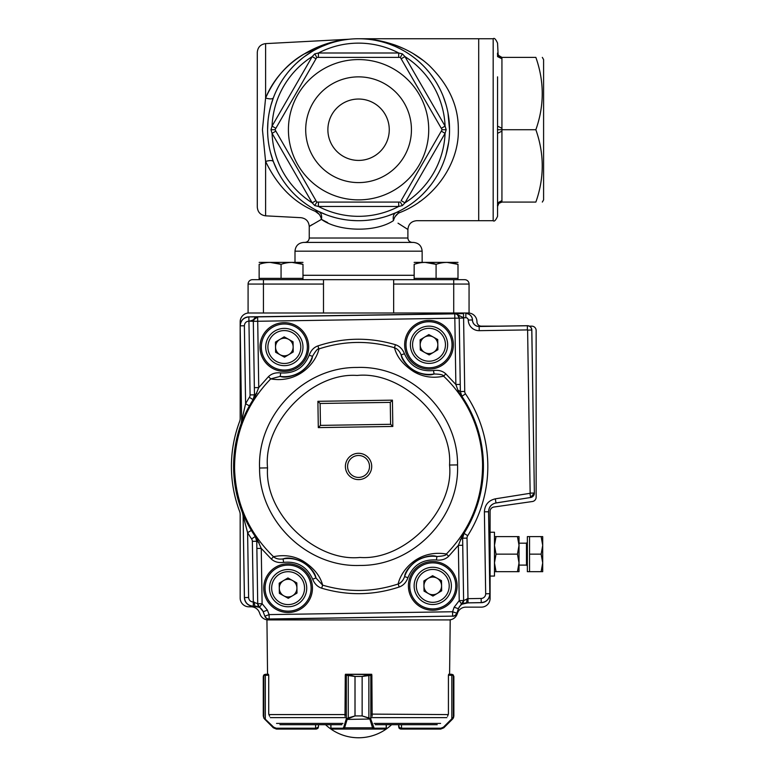 <?xml version="1.0" encoding="UTF-8"?>
<svg xmlns="http://www.w3.org/2000/svg" width="775" height="775" viewBox="0 0 775 775"><rect width="100%" height="100%" fill="white"/><g stroke="black" fill="none" stroke-linecap="round" stroke-linejoin="round"><path stroke-width="1.16" d="M501.909 57.389L501.938 58.793L497.56 56.604L497.56 53L498.838 56.1L501.938 57.389L498.141 55.18L497.56 43.138C495.719 39.108 494.256 37.646 493.171 38.75L493.171 220.701C494.256 221.815 495.719 220.352 497.56 216.322L497.56 126.122L501.938 128.321L501.938 131.14L497.56 133.329L497.56 202.856L501.938 200.657L501.909 202.072L535.864 202.072C544.36 178.017 544.36 153.905 535.864 129.725C544.36 105.681 544.36 81.559 535.864 57.389C544.36 57.389 544.36 57.389 535.864 57.389L501.909 57.389C499.575 57.176 498.083 56.003 497.443 53.872M497.443 129.725L535.864 129.725M497.443 205.588C498.083 203.447 499.575 202.275 501.909 202.072M497.56 126.122L497.56 76.861M501.938 202.072L498.838 203.36L497.56 206.46L498.838 203.36L501.938 202.072M412.281 242.41C409.617 242.149 408.154 240.686 407.892 238.022L407.892 229.477C408.415 224.149 411.341 221.224 416.669 220.701L478.708 220.701L478.708 38.75L478.708 220.701L493.171 220.701M497.56 202.856L497.56 182.6M542.326 57.389L543.595 59.578L543.595 199.882L542.326 202.072M535.864 202.072C544.36 202.072 544.36 202.072 535.864 202.072M446.168 129.725L442.108 129.725L441.295 128.321L445.092 126.122L446.168 129.725L445.092 133.329L441.295 131.14L442.108 129.725L401.15 200.657L404.947 202.856L402.37 205.588L398.708 206.46L398.708 202.072L400.336 202.072L402.37 205.588M318.428 202.072L318.428 206.46L314.776 205.588L312.189 202.856L315.987 200.657L316.801 202.072L318.428 202.072M400.336 202.072L316.801 202.072L314.776 205.588M404.947 56.604L401.15 58.793L400.336 57.389L398.708 57.389L398.708 53L402.37 53.872L404.947 56.604L445.092 126.122A86.597 86.597 0 0 0 404.947 56.604M402.37 53.872L400.336 57.389L442.108 129.725M275.852 131.14L272.054 133.329L270.979 129.725L272.054 126.122L275.852 128.321L275.038 129.725L275.852 131.14M316.801 202.072L275.038 129.725L270.979 129.725M318.428 53L318.428 57.389L316.801 57.389L315.987 58.793L312.189 56.604L314.776 53.872L318.428 53L398.708 53A86.597 86.597 0 0 0 318.428 53M314.776 53.872L316.801 57.389L400.336 57.389M428.72 129.725A70.147 70.147 0 0 0 323.495 68.975A70.147 70.147 0 0 0 323.495 190.476A70.147 70.147 0 0 0 428.72 129.725M411.438 129.725A52.874 52.874 0 0 0 332.136 83.942A52.874 52.874 0 0 0 332.136 175.518A52.874 52.874 0 0 0 411.438 129.725M275.038 129.725L316.801 57.389M389.263 129.725A30.69 30.69 0 0 0 358.573 99.035A30.69 30.69 0 0 0 327.883 129.725A30.69 30.69 0 0 0 358.573 160.415A30.69 30.69 0 0 0 389.263 129.725M449.548 129.725A90.975 90.975 0 0 1 313.081 208.514A90.975 90.975 0 0 1 313.081 50.937A90.975 90.975 0 0 1 449.548 129.725A90.975 90.975 0 0 1 313.081 208.514A90.975 90.975 0 0 1 313.081 50.937A90.975 90.975 0 0 1 449.548 129.725A90.975 90.975 0 0 0 358.573 38.75A90.975 90.975 0 0 0 267.598 129.725A90.975 90.975 0 0 0 358.573 220.701A90.975 90.975 0 0 0 449.548 129.725L447.96 112.782M319.213 214.355L315.299 211.323C293.919 202.595 277.353 185.961 265.602 161.432L262.444 129.725L265.602 98.018C274.476 78.382 287.176 63.783 303.722 54.221L327.612 43.507L339.905 40.513L348.372 39.302C319.503 41.782 281.286 59.956 265.602 98.018C269.923 99.229 272.509 99.181 273.352 97.863L272.083 101.496M308.421 205.637L312.199 208M309.002 206.014L308.46 205.666M305.854 203.873L305.35 203.515M303.655 202.256L301.988 200.967M298.801 198.313L295.788 195.571M291.39 191.076L289.889 189.391L291.381 191.057M282.381 179.451L281.974 178.812M279.843 175.315L280.666 176.71M270.407 152.162L273.352 161.588L277.159 170.335M269.361 147.57L269.477 148.161M269.361 111.881L269.477 111.3M270.988 105.109L273.352 97.873M344.546 39.767L343.112 39.98M342.443 40.077L331.206 42.47M276.307 90.878L278.012 87.449M279.882 84.068L281.713 81.055M285.772 75.165L286.866 73.732M288 72.308L288.998 71.106M290.015 69.915L292.146 67.561M296.728 62.998L301.746 58.677M304.42 56.623L312.044 51.547M317.198 48.699L319.872 47.391M322.671 46.132L328.445 43.884M331.409 42.896L334.228 42.063M336.912 41.366L338.2 41.056M341.572 40.348L343.567 40M346.793 39.515L349.128 39.244M349.186 39.234L348.149 39.351M345.795 39.651L345.253 39.728M339.644 40.746L336.844 41.385M335.323 41.773L333.957 42.141M332.572 42.547L329.733 43.439M326.759 44.495L323.843 45.638M312.964 51.005L310.446 52.526M309.215 53.301L305.147 56.081M302.415 58.154L297.271 62.504M292.582 67.096L290.402 69.469M289.366 70.68L288.339 71.891M287.176 73.334L286.052 74.797M281.887 80.774L280.007 83.845M278.099 87.275L276.355 90.762M270.407 107.289L269.109 113.198M268.751 115.291L268.45 117.267M267.985 121.278L267.598 129.725M393.719 219.606L393.448 220.623C375.216 232.839 338.026 231.522 321.441 219.373C322.071 215.479 321.16 212.844 318.69 211.498A8.767 5.89 116 0 0 315.299 211.323C296.428 219.528 296.428 219.528 315.299 211.323C296.428 219.528 296.428 219.528 315.299 211.323C318.409 212.612 320.463 215.295 321.441 219.373L309.244 226.445C308.789 221.33 306.018 218.405 300.933 217.688L265.602 215.838L265.602 161.432C269.923 160.222 272.509 160.27 273.352 161.588M281.955 178.783L283.146 180.594M284.386 182.396L287.031 185.932M295.759 195.542L298.772 198.293M301.95 200.938L303.606 202.227M305.302 203.476L306.842 204.571M395.182 213.154L396.006 212.65C393.603 213.89 392.741 216.554 393.448 220.623C394.582 216.554 396.645 213.89 399.648 212.631L398.621 213.115M398.127 213.425L395.182 216.516M404.618 208.194L401.808 209.773M419.149 202.004L420.021 201.393M423.508 60.673L413.153 53.582M403.668 48.583L394.921 45.008M363.766 38.895L363.262 38.866M370.237 39.506L372.048 39.758L370.237 39.506M373.676 40.009L374.422 40.145L373.676 40.009M374.78 40.203L376.321 40.503L374.78 40.203M377.502 40.746L379.808 41.259L377.502 40.746M382.036 41.831L384.187 42.431L382.036 41.831M390.203 44.427L394.31 46.064M396.49 47.033L399.6 48.525L396.49 47.033M400.685 49.087L404.637 51.276L400.685 49.087M406.526 52.419L408.357 53.582L406.526 52.419M410.372 54.938L412.339 56.333L410.372 54.938M415.216 58.532L416.088 59.239L415.206 58.532M493.171 38.75L358.573 38.75C373.443 38.876 382.559 40.93 395.289 45.134C408.154 49.823 419.42 56.575 429.098 65.4C448.88 84.862 458.616 106.311 458.316 129.725C459.207 163.486 434.475 199.301 399.648 212.631A8.767 5.909 65.7 0 0 396.035 212.631L387.984 215.818M402.07 209.638L407.66 206.324M412.813 202.769L415.226 200.909M416.388 199.969L417.531 199.01M418.839 197.877L420.118 196.724M422.588 194.37L426.763 189.953M427.19 189.468L431.326 184.343M433.225 181.728L435.007 179.064M436.8 176.177L438.466 173.251M445.993 154.922L448.657 142.406M445.954 104.422L443.164 96.236M439.386 87.953L437.439 84.378M434.717 79.941L430.164 73.586M429.272 72.462L426.202 68.868M422.898 65.4L419.614 62.262M392.063 45.134L391.142 44.776M310.068 225.912L312.18 224.595M318.69 211.498L326.188 214.743M330.557 216.283L335.207 217.659M340.264 218.841L345.495 219.761M351.046 220.391L356.674 220.681M367.873 220.226L373.25 219.509M378.491 218.502L383.363 217.262M321.441 219.373L327.66 222.59M395.986 212.65L395.182 213.018M321.964 213.018L318.738 211.527M407.892 229.477L398.021 223.181M399.648 212.631C421.929 223.006 421.929 223.006 399.648 212.631C421.929 223.006 421.929 223.006 399.648 212.631M393.652 312.993L393.652 279.678L464.671 279.678L457.996 279.678L457.996 278.361L414.16 278.361L414.16 264.353C414.16 261.785 414.16 261.785 414.16 264.353C421.435 261.785 428.749 261.785 436.083 264.353L425.117 262.396L436.083 264.353L436.083 278.361M393.652 279.678L323.495 279.678L323.495 312.993M457.996 279.678L453.714 279.678L453.714 284.057L469.059 284.057A4.388 4.388 0 0 0 464.671 279.678A4.388 4.388 0 0 1 469.059 284.057L469.059 312.993L453.714 312.993L453.714 284.057L393.652 284.057M302.986 279.678L302.986 278.361L259.141 278.361L259.141 279.678L263.432 279.678L252.466 279.678A4.388 4.388 0 0 0 248.087 284.057L248.087 312.993L263.432 312.993L263.432 284.057L248.087 284.057M323.495 284.057L263.432 284.057L263.432 279.678L323.495 279.678M303.761 242.41L413.375 242.41C418.703 242.924 421.629 245.849 422.142 251.177L294.994 251.177C295.517 245.849 298.443 242.933 303.761 242.41M265.602 215.838C260.516 215.111 257.746 212.185 257.29 207.08L257.29 52.38C257.746 47.265 260.516 44.349 265.602 43.623L265.602 98.018M308.692 346.648A24.461 24.461 -92 0 0 308.663 345.621A24.354 24.354 0 0 0 283.447 322.681A24.354 24.354 0 0 0 259.983 347.403A24.461 24.461 87.9 0 0 260.022 348.421A24.354 24.354 0 0 0 285.229 371.361A24.354 24.354 0 0 0 308.692 346.648M453.365 344.391A24.461 24.461 -92 0 0 453.327 343.373A24.354 24.354 0 0 0 428.12 320.424A24.354 24.354 0 0 0 404.657 345.146A24.461 24.461 87.9 0 0 404.695 346.173A24.354 24.354 0 0 0 429.902 369.113A24.354 24.354 0 0 0 453.365 344.391M312.451 587.76A24.461 24.461 -92 0 0 312.412 586.743A24.354 24.354 0 0 0 287.205 563.793A24.354 24.354 0 0 0 263.742 588.516A24.461 24.461 87.9 0 0 263.781 589.542A24.354 24.354 0 0 0 288.988 612.482A24.354 24.354 0 0 0 312.451 587.76M457.124 585.503A24.461 24.461 -92 0 0 457.085 584.486A24.354 24.354 0 0 0 431.878 561.546A24.354 24.354 0 0 0 408.415 586.268A24.461 24.461 87.9 0 0 408.454 587.285A24.354 24.354 0 0 0 433.661 610.225A24.354 24.354 0 0 0 457.124 585.503M254.946 317.866L253.318 321.334L454.828 318.196L454.76 313.817L463.528 313.594L463.595 318.06L459.217 318.128L457.483 314.708M263.2 611.833L264.905 616.309L263.2 611.833A8.767 8.767 34.1 0 0 254.868 606.195L253.299 606.224A8.767 8.767 44.1 0 1 244.396 597.593L243.118 515.888L242.498 512.769A124.959 124.959 0 0 1 241.112 423.77L241.635 420.641L240.163 325.781A8.767 8.767 134.1 0 1 248.794 316.878L257.639 316.888L258.743 387.587L268.47 376.64C271.637 373.618 275.706 372.378 280.695 372.911C294.403 373.802 303.897 367.902 309.177 355.221C310.92 350.465 313.827 347.355 317.915 345.902C343.625 337.435 369.452 337.038 395.405 344.691C399.561 346.057 402.574 349.07 404.443 353.729C410.111 366.246 419.788 371.855 433.477 370.537C438.505 369.83 442.622 370.944 445.809 373.87L455.865 384.497L460.243 384.429L460.331 391.52L457.88 390.106L455.865 384.497L454.828 318.196L459.217 318.128A4.388 4.379 -121.9 0 0 454.76 313.817L455.661 313.894M264.905 616.309A4.388 4.388 -145.9 0 0 269.07 619.128L452.648 616.125A4.388 4.388 -35.9 0 0 456.727 613.18L452.581 611.746L269.099 614.604L269.167 618.983L452.648 616.125L452.581 611.746L454.15 607.222L459.226 600.615L463.731 600.548L467.974 598.658L468.032 602.824L461.677 604.258L459.226 600.615L458.364 545.338L448.657 556.276C445.48 559.317 441.401 560.558 436.432 559.996C422.714 559.104 413.211 565.004 407.931 577.695C406.187 582.451 403.271 585.561 399.183 587.014C373.482 595.471 347.646 595.868 321.693 588.206C317.537 586.84 314.524 583.827 312.664 579.177C306.997 566.661 297.319 561.061 283.64 562.369C278.613 563.057 274.505 561.943 271.318 559.037L273.507 556.712C284.26 554.454 294.132 555.927 303.122 561.129C313.759 567.881 320.259 575.883 322.623 585.154C347.917 592.604 373.104 592.216 398.166 583.982C401.227 569.673 418.994 549.31 446.39 554.018C470.502 529.063 482.563 499.226 482.573 464.525A124.019 124.019 -90.9 0 0 443.62 376.195C432.867 378.462 422.995 376.989 413.995 371.787C403.339 365.025 396.839 357.013 394.485 347.743C369.181 340.293 343.993 340.69 318.942 348.934C315.948 363.136 298.123 383.596 270.737 378.888C246.615 403.853 234.563 433.68 234.554 468.381C235.639 503.072 248.62 532.512 273.507 556.712C275.793 558.746 278.971 559.482 283.049 558.92L283.64 562.369M269.07 619.128L269.167 618.983A4.388 4.388 34.1 0 1 265.002 616.164L269.099 614.604L267.385 610.128L263.297 611.688L259.77 607.397L253.347 606.166C248.019 605.721 245.055 602.843 244.445 597.535L243.118 515.888M259.577 468.022C259.053 520.936 307.249 567.629 360.113 565.44C413.017 565.963 459.72 517.778 457.541 464.913C458.054 411.971 409.849 365.277 356.984 367.466C304.071 366.953 257.377 415.158 259.577 468.022L267.549 467.877C264.294 513.108 314.853 562.117 359.968 557.458C405.199 560.712 454.218 510.153 449.558 465.039C452.813 419.808 402.254 370.789 357.139 375.449C311.908 372.194 262.89 422.753 267.549 467.868M271.318 559.037L261.243 548.39L262.105 603.686L259.557 607.251M267.385 610.128L262.105 603.686L257.726 603.754L257.775 604.345M369.51 466.279A10.957 10.957 0 0 1 353.226 476.034A10.957 10.957 0 0 1 352.925 457.047A10.957 10.957 0 0 1 369.51 466.279M479.153 326.449L479.153 326.498A6.626 6.626 0 0 1 472.421 319.978L472.479 319.978A6.578 6.578 0 0 0 479.153 326.449L527.378 325.694A4.388 4.388 44.1 0 1 531.824 330.014L534.372 493.094A4.388 4.388 -50 0 1 530.672 497.492L496.01 502.994A8.767 8.767 -50 0 0 488.618 511.791L489.897 593.766A8.767 8.767 -45.9 0 1 481.265 602.669L466.54 602.902A8.767 8.767 -35.9 0 0 458.393 608.792L456.824 613.325L458.393 608.792M261.33 347.384A23.018 23.018 0 0 0 296.157 366.778A23.018 23.018 0 0 0 295.537 326.914A23.018 23.018 0 0 0 261.33 347.384A23.047 23.047 0 0 1 295.546 326.895A23.047 23.047 0 0 1 296.176 366.798A23.047 23.047 0 0 1 261.301 347.384M405.993 345.127A23.018 23.018 0 0 0 440.83 364.521A23.018 23.018 0 0 0 440.21 324.657A23.018 23.018 0 0 0 405.993 345.127M265.079 588.496A23.018 23.018 0 0 0 299.915 607.891A23.018 23.018 0 0 0 299.295 568.027A23.018 23.018 0 0 0 265.079 588.496M409.752 586.249A23.018 23.018 0 0 0 444.588 605.643A23.018 23.018 0 0 0 443.968 565.769A23.018 23.018 0 0 0 409.752 586.249A23.047 23.047 0 0 1 443.978 565.75A23.047 23.047 0 0 1 444.598 605.663A23.047 23.047 0 0 1 409.723 586.249M463.421 533.006L464.002 533.355A124.882 124.882 0 0 0 461.871 396.306L460.36 391.52L461.803 396.325C475.588 416.969 482.767 439.696 483.348 464.506C483.542 489.335 477.071 512.275 463.934 533.326L462.617 538.179L462.752 545.271L458.364 545.338L463.421 533.006C489.829 492.377 488.957 436.461 461.299 396.674L457.88 390.106M248.794 316.878L463.528 313.594M452.755 616.27A4.388 4.388 144.1 0 0 456.824 613.325M249.424 405.877L241.161 423.78A8.767 8.767 99.5 0 0 241.693 420.651L245.597 403.746L249.424 405.877A124.814 124.814 0 0 1 253.105 399.668L254.491 394.833L254.355 387.665L258.743 387.587L253.677 399.968C227.317 440.568 228.189 496.417 255.798 536.174L261.243 548.39L256.864 548.458L256.777 541.279L255.237 536.484L256.748 541.27L259.208 542.713M242.546 512.759L251.362 530.4L247.603 532.648L243.176 515.879A8.767 8.767 -101.3 0 0 242.546 512.759L242.498 512.769M255.798 536.174L255.304 536.513C227.559 496.562 226.688 440.442 253.173 399.648L253.677 399.968M461.91 604.132L463.731 600.548L458.287 608.656L454.15 607.222M489.897 593.766L489.839 593.718C489.393 599.046 486.516 602.01 481.207 602.621L468.032 602.824M530.672 497.492L495.952 502.946C491.302 504.041 488.841 506.976 488.56 511.742L489.839 593.718L485.673 593.776A4.602 4.602 -43 0 1 481.139 598.455L467.974 598.658L467.025 538.121L462.646 538.189L464.002 533.355L467.713 535.699A129.27 129.27 88.1 0 0 465.494 393.845A4.388 4.388 -108 0 1 464.738 391.452L463.595 318.06M456.078 314.001L463.586 317.75L465.862 317.721A2.354 2.354 0 0 1 468.255 320.036L472.421 319.978A6.52 6.52 0 0 0 465.794 313.555L465.862 317.721M455.322 313.846L257.639 316.888A4.388 4.379 120.1 0 0 253.328 321.334L248.94 321.102C251.391 320.995 254.287 319.591 257.639 316.888L257.087 316.927M248.94 321.402L250.083 394.911L254.471 394.843L253.105 399.668L249.405 397.323A129.183 129.183 -58.2 0 0 245.597 403.746L244.377 325.771L240.211 325.839C240.657 320.511 243.534 317.547 248.843 316.936L248.94 321.102C246.13 321.402 244.609 322.962 244.377 325.771M259.296 607.048L257.6 603.754L259.538 607.28M253.299 606.224L253.309 602.001L257.717 603.754A4.388 4.388 76.6 0 0 259.77 607.397L259.77 607.397M463.576 601.138L463.615 600.548A4.388 4.388 -78.4 0 1 461.677 604.258L462.142 603.89M488.618 511.791L484.394 511.81C484.821 504.796 488.453 500.476 495.302 498.838L496.01 502.994M531.824 330.014L527.61 330.131L530.148 493.113L534.314 493.045L530.613 497.443L529.964 493.326L495.302 498.838M468.255 320.036A10.792 10.792 0 0 0 479.221 330.663L527.387 329.918L527.378 325.694M280.695 372.911L280.201 376.388L270.737 378.888L268.47 376.64M436.432 559.996L436.916 556.518C443.3 556.121 446.458 555.278 446.39 554.018L448.657 556.276M445.809 373.87L443.62 376.195C443.484 374.868 440.297 374.131 434.077 373.986L433.477 370.537M395.405 344.691L394.485 347.743C397.372 348.75 399.6 351.143 401.15 354.931L404.443 353.729M317.915 345.902L318.942 348.934C317.857 348.304 315.706 350.765 312.499 356.316L309.177 355.221M256.883 393.332L254.471 394.843L253.318 321.334L254.355 387.665M321.693 588.206L322.623 585.154L315.958 577.976L312.664 579.177M399.183 587.014L398.166 583.982C401.033 582.926 403.184 580.465 404.598 576.6L407.931 577.695M472.479 319.978A6.578 6.578 0 0 0 465.794 313.497M460.205 539.671L462.617 538.179L463.615 600.548L462.752 545.271M401.15 354.931C401.77 359.687 406.032 364.996 413.918 370.838C422.918 374.771 429.631 375.817 434.077 373.986A29.653 29.653 0 0 1 401.15 354.931M280.201 376.388C284.706 378.074 291.381 376.815 300.245 372.601C307.937 366.517 312.025 361.092 312.499 356.316A29.653 29.653 0 0 1 280.201 376.388M436.916 556.518C432.421 554.832 425.737 556.092 416.873 560.306C409.161 566.389 405.073 571.824 404.598 576.6A29.653 29.653 0 0 1 436.916 556.518M315.958 577.976C315.328 573.209 311.075 567.91 303.19 562.069C294.2 558.145 287.486 557.089 283.049 558.92A29.653 29.653 0 0 1 315.958 577.976M320.114 403.475L317.895 401.314L392.421 400.152L390.261 402.38L390.6 424.293L320.463 425.388L320.114 403.475L390.261 402.38M392.421 400.152L392.828 426.453L318.302 427.616L320.463 425.388M392.828 426.453L390.6 424.293M494.469 571.679L517.458 571.679L519.027 562.912L517.458 554.144L519.027 545.377L517.458 536.61L519.027 536.61L519.027 571.679L519.027 565.101L526.477 565.101L527.358 565.982L526.477 565.101L526.477 543.178L527.358 542.306L526.487 543.178L527.358 542.306L526.477 543.178L519.027 543.178M529.393 326.149L531.757 326.149A4.388 4.388 0 0 1 536.145 330.537L536.145 497.182A4.388 4.388 0 0 1 532.377 501.522L493.849 507.034A4.388 4.388 0 0 0 490.091 511.374L490.091 598.377A8.767 8.767 0 0 1 481.323 607.145L466.133 607.145A8.767 8.767 0 0 0 457.686 612.618L457.134 614.139A8.767 8.767 0 0 1 448.89 619.913L268.257 619.913A8.767 8.767 0 0 1 260.012 614.139L259.412 612.579A8.767 8.767 0 0 0 251.168 606.815L248.94 606.815A8.767 8.767 0 0 1 240.172 597.99L240.172 514.484A8.767 8.767 0 0 0 239.611 511.384A127.148 127.148 0 0 1 239.611 421.522A8.767 8.767 0 0 0 240.172 418.423L240.172 326.604M240.172 325.161L240.172 321.77A8.767 8.767 0 0 1 248.94 312.993L468.187 312.993A8.767 8.767 0 0 1 476.954 321.712A4.388 4.388 0 0 0 481.333 326.149L498.238 326.149M529.548 536.61L529.548 571.679L527.358 571.679L527.358 536.61L541.134 536.61L542.703 545.377L542.703 536.61L541.134 536.61M542.703 562.912L542.703 545.377L541.134 554.144L542.703 562.912L541.134 571.679L542.703 571.679L542.703 562.912M529.548 554.144L541.134 554.144M529.548 571.679L541.134 571.679M490.091 532.222L494.469 532.222L494.469 576.067L490.091 576.067M496.039 571.679L494.469 562.912L496.039 554.144L517.458 554.144M496.039 554.144L494.469 545.377L496.039 536.61L517.458 536.61M494.469 536.61L496.039 536.61M519.027 571.679L517.458 571.679M448.899 619.913L450.207 619.913L449.587 674.279L448.638 674.279L448.618 675.151M268.518 675.151L268.508 674.279L267.549 674.279L266.939 619.913L268.237 619.913M345.418 675.151L345.418 674.279L371.729 674.618A0.882 0.882 0 0 0 371.031 674.279L347.19 674.279L355.028 676.468L355.028 715.926L347.345 719.026A0.882 0.552 -143.8 0 1 346.638 718.406L354.998 715.926L354.998 676.468L345.272 675.151L345.001 716.284M371.729 675.151L371.729 674.279M318.457 724.702L315.619 724.702L315.619 728.209L316.258 729.081L276.433 729.081L273.333 727.803L264.556 719.026L263.277 715.926L263.781 717.727L273.691 727.183L276.171 728.209L316.258 728.209L318.457 726.892L318.457 724.702L325.558 724.702A48.224 48.224 0 0 0 391.578 724.702L401.528 724.702M279.92 724.702L341.92 724.702M375.226 724.702L437.216 724.702M345.418 674.279L345.418 674.618A0.882 0.882 0 0 1 346.115 674.279L347.19 674.279A0.882 0.814 90 0 0 346.377 675.151M269.623 716.284L268.722 714.114L269.623 716.284M268.722 714.114L268.722 675.151L263.781 675.442L263.277 676.468L264.101 674.754L268.508 674.279M273.691 727.183L273.333 727.803L264.953 719.423L265.312 718.803L264.662 718.406L264.556 719.026L263.897 718.183A0.882 0.862 149.1 0 1 263.781 717.727L263.781 675.442A0.882 0.872 -128.5 0 1 264.101 674.754L264.091 674.763M267.549 674.279L265.573 674.279L265.312 675.151L265.312 718.803M265.137 675.151L265.467 674.279L264.227 674.667M263.471 675.558L263.277 715.926L263.277 676.468M273.333 727.803L276.433 729.081L276.171 728.209M318.457 726.892L317.808 728.442L316.258 729.081L317.808 728.442L318.457 726.892L318.041 728.171M372.145 716.284L371.864 675.151L362.148 676.468L362.148 715.926L370.498 718.406L374.151 728.209L386.202 728.151M330.935 728.151L330.935 724.702M370.498 718.406A0.882 0.552 143.8 0 1 369.791 719.026L347.152 719.423A0.882 0.61 -163 0 1 346.318 718.803L346.638 718.406M386.299 724.702L386.299 728.209A0.882 0.882 -90.1 0 1 385.427 729.081L331.719 729.081A0.882 0.882 90.1 0 1 330.838 728.209L330.838 724.702M385.427 729.081L373.308 729.081L372.552 727.803L344.594 727.803L343.838 729.081L331.719 729.081M370.77 675.151A0.882 0.814 -90 0 0 369.956 674.279L362.109 676.468L354.998 676.468M369.985 674.279A0.882 0.843 -90 0 1 370.828 675.151L370.828 718.803A0.882 0.61 163 0 1 369.985 719.423L368.871 718.183L362.109 715.926L354.998 715.926M368.871 718.183L368.871 674.754M373.385 727.183A0.882 0.61 163 0 1 372.552 727.803L369.985 719.423M374.151 728.209A0.882 0.843 90 0 1 373.308 729.081M348.266 674.754L348.266 718.183M347.152 719.423L344.594 727.803A0.882 0.61 -163 0 1 343.751 727.183L346.318 718.803L346.318 675.151A0.882 0.843 90 0 1 347.152 674.279M343.838 729.081A0.882 0.843 -90 0 1 342.996 728.209L343.751 727.183M400.878 728.209L401.266 729.081L399.328 728.442L398.689 724.702L398.689 726.892L400.878 728.209L401.518 728.209L401.518 724.702M447.524 716.284L448.425 714.114L447.524 716.284M453.055 674.773L453.869 676.468L453.869 715.926L452.581 719.026L453.249 718.183A0.882 0.862 -149.1 0 0 453.365 717.727L452.484 718.406L453.869 715.926L453.54 717.602M453.869 715.926L453.869 676.468L453.365 675.442L448.425 675.151L448.425 714.114M451.825 718.803L452.484 718.406L452.581 719.026L443.813 727.803L440.713 729.081L401.266 729.081L440.713 729.081L443.813 727.803L452.193 719.423L451.825 718.803L443.445 727.183L451.825 718.803L451.825 675.151L451.573 674.279L449.587 674.279M448.638 674.279L451.67 674.279L453.036 674.754L451.67 674.279L451.999 675.151M398.689 726.892L399.096 728.171M399.328 728.442L400.549 729.062M453.036 674.754L453.036 674.754A0.882 0.872 128.5 0 1 453.365 675.442L453.365 717.727M443.813 727.803L443.445 727.183L440.965 728.209L440.713 729.081M437.052 578.189A8.816 8.816 0 0 0 423.954 586.026A8.816 8.816 0 0 0 437.294 593.447A8.816 8.816 0 0 0 437.052 578.189M414.131 586.171A18.639 18.639 0 0 1 441.827 569.606A18.639 18.639 0 0 1 442.331 601.875A18.639 18.639 0 0 1 414.131 586.171M432.925 596.062L424.032 591.112L423.877 580.94L432.605 575.709L441.498 580.659L441.653 590.831L432.925 596.062M292.388 580.436A8.816 8.816 0 0 0 279.281 588.273A8.816 8.816 0 0 0 292.621 595.704A8.816 8.816 0 0 0 292.388 580.436M269.468 588.428A18.639 18.639 0 0 1 297.164 571.863A18.639 18.639 0 0 1 297.668 604.132A18.639 18.639 0 0 1 269.468 588.428M288.252 598.31L279.368 593.359L279.203 583.188L287.942 577.966L296.825 582.916L296.99 593.088L288.252 598.31M433.302 337.067A8.816 8.816 0 0 0 420.195 344.904A8.816 8.816 0 0 0 433.535 352.334A8.816 8.816 0 0 0 433.302 337.067M410.382 345.059A18.639 18.639 0 0 1 438.078 328.493A18.639 18.639 0 0 1 438.582 360.762A18.639 18.639 0 0 1 410.382 345.059M429.166 354.94L420.282 349.99L420.118 339.818L428.856 334.597L437.739 339.547L437.904 349.719L429.166 354.94M288.629 339.324A8.816 8.816 0 0 0 275.532 347.161A8.816 8.816 0 0 0 288.862 354.582A8.816 8.816 0 0 0 288.629 339.324M265.709 347.316A18.639 18.639 0 0 1 293.405 330.741A18.639 18.639 0 0 1 293.909 363.01A18.639 18.639 0 0 1 265.709 347.316M284.502 357.198L275.609 352.247L275.454 342.075L284.183 336.844L293.076 341.794L293.231 351.976L284.502 357.198M436.083 264.353C443.358 261.785 450.672 261.785 457.996 264.353C457.996 261.785 457.996 261.785 457.996 264.353L457.996 278.361M457.996 264.353L447.039 262.396L457.996 264.353M414.16 262.396L457.996 262.396M259.141 278.361L259.141 264.353C259.141 261.785 259.141 261.785 259.141 264.353C266.426 261.785 273.73 261.785 281.063 264.353L270.107 262.396L281.063 264.353L281.063 278.361M281.063 264.353C288.348 261.785 295.653 261.785 302.986 264.353C302.986 261.785 302.986 261.785 302.986 264.353L302.986 278.361M302.986 264.353L292.03 262.396M259.141 262.396L302.986 262.396M501.938 58.793L501.938 128.321M501.938 131.14L501.938 200.657M445.092 133.329L404.947 202.856A86.597 86.597 0 0 0 445.092 133.329M398.708 206.46L318.428 206.46A86.597 86.597 0 0 0 398.708 206.46M312.189 202.856L272.054 133.329A86.597 86.597 0 0 0 312.189 202.856M272.054 126.122L312.189 56.604A86.597 86.597 0 0 0 272.054 126.122M302.986 275.29L414.16 275.29M309.244 226.445L309.244 238.022L407.892 238.022M405.974 345.127A23.047 23.047 0 0 1 440.219 324.638A23.047 23.047 0 0 1 440.839 364.541A23.047 23.047 0 0 1 405.974 345.127M265.06 588.496A23.047 23.047 0 0 1 299.305 568.007A23.047 23.047 0 0 1 299.925 607.91A23.047 23.047 0 0 1 265.06 588.496M457.541 464.913L449.558 465.029M345.398 466.657A13.156 13.156 0 0 1 358.35 453.298A13.156 13.156 0 0 1 371.709 466.25A13.156 13.156 0 0 1 358.757 479.609A13.156 13.156 0 0 1 345.398 466.657M465.494 393.845L461.299 396.674M240.163 325.781L241.635 420.641M251.362 530.4L255.237 536.484L251.613 538.945A129.202 129.202 56.4 0 1 247.603 532.648L248.61 597.467C248.93 600.276 250.499 601.788 253.309 602.001L252.359 541.337A4.388 4.388 73 0 0 251.613 538.945M244.396 597.593L248.61 597.467M254.868 606.195L254.093 601.991M467.18 598.668L466.54 602.902M481.265 602.669L481.139 598.455M534.372 493.094L531.776 330.063C531.476 327.408 529.984 325.975 527.32 325.752L479.153 326.498L479.221 330.663M256.864 548.458L257.726 603.754L256.748 541.27L252.359 541.337M484.394 511.81L485.673 593.776M467.713 535.699A4.388 4.388 -73.7 0 0 467.025 538.121M250.083 394.911A4.379 4.379 105.9 0 1 249.405 397.323M460.243 384.429L459.217 318.128L460.36 391.52L464.738 391.452M318.302 427.616L317.895 401.314M374.189 723.414L440.588 723.414M276.549 723.414L342.957 723.414M270.272 717.631L345.418 717.631M371.729 717.631L446.875 717.631M371.864 714.114L448.173 714.579M268.973 714.579L345.262 714.579M316.258 728.209L316.258 729.081M346.115 674.279A0.882 0.843 90 0 0 345.418 674.667M385.369 729.081A0.882 0.843 90 0 0 386.202 728.209L386.202 724.702M331.778 729.081A0.882 0.843 -90 0 1 330.935 728.209L342.996 728.209M362.148 715.926L362.148 676.468M371.729 674.667A0.882 0.843 -90 0 0 371.031 674.279M401.266 729.081L401.518 728.209L440.965 728.209M416.33 586.142A16.44 16.44 0 0 0 441.207 599.995A16.44 16.44 0 0 0 440.762 571.524A16.44 16.44 0 0 0 416.33 586.142M271.657 588.399A16.44 16.44 0 0 0 296.534 602.252A16.44 16.44 0 0 0 296.098 573.771A16.44 16.44 0 0 0 271.657 588.399M412.571 345.03A16.44 16.44 0 0 0 437.449 358.883A16.44 16.44 0 0 0 437.013 330.402A16.44 16.44 0 0 0 412.571 345.03M267.898 347.278A16.44 16.44 0 0 0 292.785 361.131A16.44 16.44 0 0 0 292.34 332.659A16.44 16.44 0 0 0 267.898 347.278M498.838 56.1L498.141 55.18M498.141 204.28L498.838 203.36M265.602 43.623L349.263 39.225M422.142 262.134L422.142 251.177M294.994 262.134L294.994 251.177M309.244 238.022C308.983 240.686 307.53 242.149 304.866 242.41M414.16 279.678L414.16 278.361"/></g></svg>
